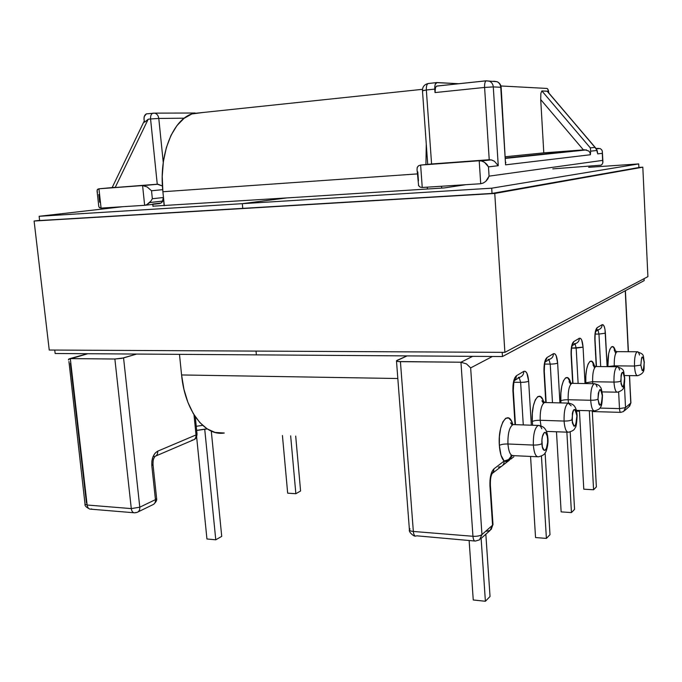 <?xml version="1.0" encoding="UTF-8"?>
<svg xmlns="http://www.w3.org/2000/svg" width="682" height="682" viewBox="0 0 682 682"><rect width="100%" height="100%" fill="white"/><g stroke="black" fill="none" stroke-linecap="round" stroke-linejoin="round"><path stroke-width="1.02" d="M594.977 383.736L594.141 383.753C591.669 385.79 590.518 391.298 590.697 400.266C594.244 400.266 596.682 399.891 597.995 399.132C598.915 388.101 600.339 386.967 602.274 395.731L602.479 395.338M512.182 425.022L510.579 422.84L513.026 424.579L514.211 424.622L512.873 424.63C509.369 427.154 507.723 433.607 507.937 443.991C503.998 443.931 501.134 444.4 499.352 445.397C497.63 423.991 508.397 408.143 512.813 424.536L511.372 420.965L508.653 417.989L505.66 418.313L502.839 421.936L500.631 428.373L499.403 436.625L499.352 445.397C501.134 444.4 503.998 443.931 507.937 443.991C508.678 451.927 510.477 455.806 513.316 455.636L537.365 456.761M543.443 403.224L541.9 400.76L545.455 402.533L544.389 402.55C541.397 404.801 539.991 410.709 540.187 420.283C536.487 420.257 533.853 420.675 532.284 421.544C530.801 401.903 539.863 387.504 543.793 402.354L542.659 399.396L540.306 396.506L537.714 396.668L535.276 399.916L533.384 405.79L532.327 413.394L532.284 421.544C533.853 420.675 536.487 420.257 540.187 420.283L540.954 425.858L540.187 420.283L564.074 421.058C564.739 428.816 566.29 432.516 568.728 432.166M569.112 403.13L568.08 403.147C565.225 405.415 563.886 411.391 564.074 421.058C563.895 411.186 565.267 405.202 568.191 403.105C573.767 403.889 574.653 406.566 575.079 407.171C576.034 408.467 576.725 411.255 577.134 415.517C576.776 423.19 576.12 427.282 575.165 427.81C574.423 428.287 575.523 430.257 568.583 432.218C566.213 432.337 564.705 428.62 564.074 421.058C567.85 421.084 570.484 420.666 571.959 419.788C573.025 407.913 574.662 406.617 576.878 415.892L575.847 410.666L574.952 409.507L573.98 409.609L573.068 410.965L572.36 413.377L572.326 422.806L573.92 426.182L574.892 426.037L575.796 424.647L576.878 415.892C575.847 427.725 574.21 429.021 571.959 419.788C570.484 420.666 567.85 421.084 564.074 421.058L540.187 420.283C539.999 410.513 541.448 404.588 544.517 402.508L568.191 403.105L571.166 405.858M539.343 425.491L538.038 425.5C534.705 428.057 533.136 434.579 533.341 445.065L507.937 443.991L533.341 445.065C533.154 434.34 534.765 427.802 538.192 425.44C544.117 426.259 545.106 429.029 545.643 429.779C546.768 431.399 547.535 434.349 547.936 438.645C548.516 445.039 545.975 452.294 545.685 452.038C544.833 452.695 545.788 454.86 538.482 456.812C535.771 457 534.057 453.087 533.341 445.065C537.373 445.124 540.229 444.647 541.917 443.641C541.107 432.303 547.109 427.75 547.612 439.123L547.203 435.934L545.387 432.362L544.253 432.533L542.386 436.702L541.934 440.069L542.335 446.863L544.176 450.393L545.31 450.18L546.35 448.62L547.595 442.644L547.612 439.123C548.43 450.214 542.48 455.15 541.917 443.641C540.229 444.647 537.373 445.124 533.341 445.065C534.091 453.317 535.864 457.213 538.669 456.752M608.088 366.652L614.252 365.842L634.49 366.046L640.85 365.109C641.557 355.467 642.666 354.58 644.183 362.466L643.476 358.041L642.205 356.959L641.583 357.973L640.85 365.109L642.188 370.59L642.853 370.59L643.927 367.649L644.183 362.466C643.501 372.082 642.384 372.969 640.85 365.109L634.49 366.046C634.354 358.076 635.249 353.31 637.184 351.759C638.079 351.537 638.846 352.637 639.494 355.041M560.988 402.926L560.834 400.854C562.232 400.104 564.67 399.72 568.149 399.729L568.481 403.045L568.149 399.729L590.697 400.266C590.527 391.127 591.712 385.611 594.235 383.719C595.292 383.446 596.221 384.503 597.023 386.873M585.872 383.574L585.821 382.755L592.632 381.732L613.971 382.082C617.321 382.065 619.588 381.724 620.765 381.059C621.566 370.761 622.819 369.763 624.533 378.067L623.041 372.312L622.299 372.321L621.6 373.429L621.063 375.484L621.046 383.719L622.265 386.805L623.016 386.771L623.706 385.637L624.533 378.067C623.749 388.322 622.496 389.32 620.765 381.059C619.588 381.724 617.321 382.065 613.971 382.082C613.817 373.565 614.84 368.459 617.039 366.745C618.02 366.498 618.872 367.598 619.588 370.028M617.653 366.754L616.963 366.771C614.806 368.612 613.809 373.719 613.971 382.082L592.632 381.732L592.786 383.693M637.687 351.759L637.124 351.784C635.223 353.455 634.345 358.203 634.49 366.046L614.252 365.842L614.303 366.72M570.655 384.358L569.146 381.588C568.814 381.971 569.717 382.551 571.883 383.335L594.235 383.719C600.757 385.185 599.802 386.975 600.45 387.248C601.132 387.555 601.814 390.283 602.487 395.432C602.129 402.789 601.558 406.549 600.782 406.719C600.1 407.137 601.226 408.978 594.67 410.888C592.581 410.956 591.26 407.418 590.697 400.266L568.149 399.729C567.97 390.837 569.18 385.381 571.78 383.369L571.883 383.335C569.223 385.202 567.978 390.667 568.149 399.729C564.67 399.72 562.232 400.104 560.834 400.854L560.868 393.258L561.78 386.208L563.434 380.803L565.557 377.871L567.825 377.828L570.774 383.079C567.254 369.55 559.547 382.738 560.834 400.854M592.632 381.732C592.47 373.438 593.528 368.374 595.795 366.549L595.88 366.524C593.562 368.22 592.479 373.284 592.632 381.732L585.821 382.755L585.847 375.637L586.648 369.064L588.106 364.06L589.973 361.392L591.967 361.434L594.482 366.166C591.311 353.779 584.696 365.953 585.821 382.755M614.252 365.842C614.098 358.067 615.028 353.344 617.031 351.69L617.099 351.665C615.053 353.208 614.098 357.939 614.252 365.842L608.506 366.49M583.059 347.164L585.037 383.565L583.059 347.164C582.513 340.761 581.269 337.803 579.316 338.281L580.578 338.383L581.72 340.113L583.059 347.164L576.171 348.127L578.123 383.446L576.171 348.127L571.618 348.11L583.059 347.164M596.247 366.481L594.832 339.798L595.301 331.904L597.193 327.633L602.095 324.709L603.203 324.854L604.226 326.516L604.994 329.44L607.133 366.643L605.403 333.191C604.925 327.155 603.826 324.325 602.095 324.709L597.193 327.633C595.471 329.304 594.678 333.362 594.832 339.798L596.247 366.481M607.875 366.652L608.6 353.924L609.887 349.269L611.549 346.831L613.314 346.942L615.479 351.221C612.632 339.875 606.912 351.034 607.875 366.652M629.58 375.612L630.773 403.011L625.53 407.64L619.486 408.603L618.651 392.073L619.486 408.603L625.53 407.64L624.371 384.273L625.53 407.64L630.773 403.011L629.426 375.612L630.91 402.704M628.25 351.716L625.258 290.754L628.25 351.716M492.455 473.299L501.193 466.539C503.231 465.388 504.211 463.555 504.143 461.041C506.973 461.16 509.488 459.37 511.696 455.67L508.525 459.591L504.143 461.041L493.879 468.909C491.023 471.927 489.71 477.562 489.94 485.814L490.384 485.124L489.94 485.814L492.557 525.208L481.961 534.577L479.48 539.88L481.961 534.577C480.043 535.899 477.033 536.47 472.95 536.282C477.033 536.47 480.043 535.899 481.961 534.577L470.648 367.896L466.522 363.915L460.947 362.227L472.95 536.282L413.343 531.457C410.786 531.201 409.473 530.622 409.405 529.718C409.473 530.622 410.786 531.201 413.343 531.457L400.428 361.665L460.947 362.227L472.652 356.336L460.947 362.227L472.95 536.282L413.343 531.457L400.428 361.665C397.836 361.613 396.523 361.332 396.472 360.829L407.103 355.893L397.129 360.309L396.481 360.804L396.873 361.238L398.262 361.545L460.947 362.227L466.522 363.915L470.648 367.896L492.438 356.473L470.648 367.896L481.961 534.577L492.557 525.208L489.974 480.469L492.114 471.313L493.879 468.909L504.143 461.041L500.997 455.192L499.352 445.397C499.957 453.215 501.56 458.432 504.143 461.041C504.211 463.521 503.256 465.346 501.261 466.505L498.346 467.127M514.791 380.334L519.94 377.223C522.506 376.225 523.776 374.282 523.759 371.375L516.47 375.722C513.896 378.05 512.711 383.139 512.915 391.008L515.038 424.647L512.915 391.008L513.64 381.264L514.876 377.666L516.47 375.722L523.759 371.375L525.413 371.375L526.913 373.242L528.644 381.178L531.329 425.21L528.644 381.178C527.041 381.946 524.373 382.338 520.639 382.355L523.282 424.929L520.639 382.355L513.955 382.244L520.639 382.355C524.373 382.338 527.041 381.946 528.644 381.178C527.953 373.907 526.325 370.633 523.759 371.375C523.785 374.239 522.54 376.174 520.034 377.189L518.158 377.478M532.633 425.253L532.284 421.544L532.633 425.253M545.447 361.818L549.752 359.218C552.181 358.272 553.392 356.447 553.383 353.728L547.058 357.504C544.816 359.567 543.793 364.265 543.98 371.588L545.813 402.542L543.98 371.588L544.603 362.551L545.668 359.252L547.058 357.504L553.383 353.728L554.816 353.788L556.128 355.578L557.637 363.054L559.931 402.9L557.637 363.054C556.214 363.728 553.75 364.077 550.229 364.111L552.488 402.712L550.229 364.111L544.722 364.06L550.229 364.111C553.75 364.077 556.214 363.728 557.637 363.054C557.032 356.243 555.617 353.131 553.383 353.728C553.392 356.405 552.215 358.221 549.837 359.192L548.072 359.474M572.692 383.352L571.09 354.64L571.627 346.217L573.767 341.588L579.316 338.281L573.767 341.588C571.814 343.438 570.919 347.794 571.09 354.64L572.692 383.352M436.599 82.582L428.066 83.536C426.779 84.329 426.207 86.486 426.344 89.99L434.775 89.103C434.639 85.582 435.201 83.426 436.471 82.624L458.756 83.716L436.923 82.548L435.21 84.406L434.801 86.546L435.022 92.573L435.457 87.884L436.199 86.469L437.367 86.026L436.719 86.094C435.448 86.895 434.877 89.052 435.022 92.573L484.595 87.441L489.224 159.724L431.578 163.978L426.344 89.99L434.775 89.103L435.022 92.573L484.595 87.441C484.459 83.843 484.979 81.644 486.155 80.834L489.557 81.243C491.782 82.36 493.018 84.244 493.282 86.904L498.252 165.709L488.474 166.868L489.071 176.144L602.641 160.389L602.283 153.331L597.756 153.876L597.134 150.458L590.663 151.165L590.382 154.746L505.575 164.839L500.75 87.287L493.282 86.904L500.75 87.287C500.494 84.662 499.267 82.812 497.076 81.712L494.126 81.235L497.076 81.712C499.267 82.812 500.494 84.662 500.75 87.287L505.575 164.839L590.382 154.746L590.032 152.725L588.822 151.046L584.824 149.784L505.55 158.028L584.824 149.784L588.822 151.046L590.032 152.725L590.382 154.746L590.663 151.165L597.134 150.458L595.011 147.406L590.314 147.875L541.883 90.928L547.373 91.277L595.011 147.406L590.314 147.875L590.663 151.165L590.314 147.875L541.883 90.928L547.135 91.175L596.358 148.821L597.756 153.876L602.283 153.331L602.82 162.81M500.912 85.975L546.981 88.438L500.912 85.975M427.392 189.008L427.256 187.166L427.392 189.008M418.441 180.883L417.793 171.881M68.532 359.371L87.842 353.719L70.306 358.604L114.874 359.013L121.72 358.357L136.664 354.052L123.561 357.922L139.784 507.195L155.445 499.642L151.813 465.601L151.89 460.998L153.049 456.633L155.095 453.18L157.721 451.169L196.032 434.937L193.995 414.767L196.032 434.937L197.038 434.136L196.032 434.937C196.152 437.605 195.171 439.302 193.1 440.018L192.017 440.12M552.795 168.872L601.064 165.189L552.795 168.872M601.064 165.189L602.342 164.004L602.897 162.325L602.641 160.389L489.071 176.144L485.797 181.335L483.299 183.023L480.716 183.731L483.299 183.023L485.797 181.335L487.826 178.914L489.071 176.144L488.474 166.868L484.578 162.367L481.876 161.088L479.216 160.764L480.716 183.731L422.243 187.482L420.632 165.078L489.224 159.724L420.632 165.078L479.216 160.764L480.716 183.731L422.243 187.482L420.632 165.078L418.56 165.735L417.29 167.269L417.026 169.426L418.629 185.7L420.103 187.098L422.243 187.482L420.103 187.098L418.509 185.478M160.952 203.083L152.742 204.029L160.952 203.083M162.427 185.99L157.994 184.234L142.589 185.564L147.167 186.953L151.523 190.764L152.35 198.735L151.523 190.764L162.691 189.656L151.523 190.764L147.167 186.953L142.589 185.564L144.644 205.308L101.072 208.104L98.958 188.786L115.284 187.32L148.19 119.222L150.569 118.966L157.261 184.225L98.958 188.786L142.589 185.564L144.644 205.308L101.072 208.104L98.958 188.786L97.56 189.323L97.074 191.113L98.788 206.51L99.581 207.746L101.072 208.104L99.214 207.405M149.563 202.605L162.725 201.113L149.563 202.605M598.378 148.369L596.153 148.54L598.378 148.369M543.793 152.862L540.715 99.572L583.425 149.887L543.793 152.862L584.824 149.784L583.425 149.887L540.715 99.572L540.852 93.425L541.883 90.928L540.852 93.425L540.715 99.572L543.793 152.862L505.464 156.732L543.793 152.862M548.831 92.982L547.799 89.137L546.981 88.438C547.868 88.703 548.481 90.22 548.831 92.982M595.224 334.078L598.966 334.069L600.68 366.575L598.966 334.069L595.224 334.078M619.486 408.603L599.955 408.083L619.486 408.603C619.665 411.101 620.091 412.354 620.773 412.363C620.091 412.354 619.665 411.101 619.486 408.603M615.71 353.37L614.26 349.943C613.894 350.309 614.84 350.88 617.099 351.665L637.184 351.759C645.087 354.657 642.708 354.819 644.328 362.261C643.331 368.092 646.417 372.704 637.661 375.722C636.008 375.714 634.951 372.491 634.49 366.046C634.968 372.628 636.05 375.842 637.738 375.697M594.559 367.879L593.076 364.785C592.726 365.16 593.655 365.74 595.88 366.524L617.039 366.745C625.275 369.55 623.101 370.369 624.703 377.819C624.652 383.045 624.26 386.276 623.527 387.521C623.484 389.362 621.473 390.922 617.508 392.21C615.65 392.235 614.473 388.859 613.971 382.082C614.491 389.013 615.701 392.38 617.602 392.176M602.232 395.048L601.371 390.803L600.595 389.678L599.742 389.72L598.336 393.164L597.995 399.132L598.915 404.085L599.7 405.185L600.552 405.099L601.942 401.63L602.274 395.731C601.388 406.719 599.955 407.853 597.995 399.132C596.682 399.891 594.244 400.266 590.697 400.266C591.277 407.589 592.641 411.11 594.789 410.845M592.274 410.82L596.366 486.905L593.587 489.761L589.316 410.735L593.587 489.761L583.783 489.19L579.427 410.462L583.783 489.19L593.587 489.761L596.366 486.905L592.274 410.82M570.186 431.996L574.559 509.377L571.448 512.591L566.87 432.149L571.448 512.591L561.141 511.884L556.478 431.774L561.141 511.884L571.448 512.591L574.559 509.377L570.186 431.996M545.114 452.984L549.99 534.697L546.393 538.405L541.448 456.156L546.393 538.405L535.541 537.544L530.562 456.446L535.541 537.544L546.393 538.405L549.99 534.697L545.114 452.984M572.957 383.352L571.328 354.29M571.337 354.367C571.286 346.49 572.13 346.482 572.275 345.569L571.917 345.927M572.249 345.629L573.767 341.588L572.249 345.629L575.864 343.455C578.157 342.552 579.308 340.829 579.316 338.281C579.316 340.795 578.191 342.509 575.94 343.43L574.27 343.702M575.096 343.916L576.171 348.127L575.096 343.916M596.46 366.515L595.028 339.517M595.829 331.35L597.193 327.633L595.829 331.35M595.812 331.409L598.805 329.602C600.978 328.741 602.078 327.113 602.095 324.709C602.087 327.079 601.013 328.698 598.873 329.577L597.287 329.841M598.012 330.079L598.966 334.069L605.403 333.191L598.966 334.069L598.012 330.079M630.773 403.011L628.872 406.83L630.773 403.011M625.53 407.64L623.612 411.51L620.773 412.363L623.612 411.51L625.53 407.64M602.897 161.566L602.334 151.319L601.626 149.69M602.197 150.773L602.334 151.319M601.558 149.605L600.22 148.633M509.343 460.256L512.191 455.593L509.275 460.299L505.533 461.654M441.552 186.246L441.68 188.096L441.552 186.246M492.404 81.422L494.126 81.235L492.404 81.422M511.185 423.778L511.15 423.138L511.185 423.778M492.557 525.208L490.119 530.408L492.557 525.208M541.755 428.705C540.741 426.182 539.556 425.091 538.192 425.44L513.026 424.579C509.437 426.906 507.74 433.377 507.937 443.991C508.721 452.157 510.571 456.011 513.512 455.567M485.84 534.219L490.034 596.494L485.396 601.268L481.125 538.413L485.396 601.268L473.257 599.972L469.131 540.545L473.257 599.972L485.396 601.268L490.034 596.494L485.84 534.219M549.01 359.67L550.229 364.111L549.01 359.67M547.058 357.504L545.336 361.92L547.058 357.504M544.611 362.483L545.114 362.116M543.98 371.588L544.279 371.161L543.98 371.588M519.232 377.649L520.639 382.355L519.232 377.649M516.47 375.722L515.822 378.919L513.648 381.195L515.822 378.919L516.47 375.722M512.915 391.008L513.29 390.471L512.915 391.008M472.95 536.282C473.257 539.539 474.058 541.133 475.328 541.065C474.058 541.133 473.257 539.539 472.95 536.282M479.48 539.88L475.328 541.065L479.48 539.88M413.343 531.457C413.684 534.628 414.545 536.188 415.943 536.137C414.545 536.188 413.684 534.628 413.343 531.457M480.691 538.797L490.119 530.408L486.65 531.244M416.625 535.805L474.757 541.014M396.481 360.931L409.405 529.718L410.01 528.823M493.879 468.909C493.947 471.441 492.984 473.291 490.963 474.476C492.984 473.291 493.947 471.441 493.879 468.909M86.426 502.924L70.365 363.259M184.242 118.191L158.787 118.438L163.262 162.435L158.787 118.438L184.242 118.191M152.35 198.735L163.33 197.533L164.166 205.7L163.33 197.533L152.35 198.735L150.85 201.147L152.35 198.735M99.657 202.264L98.805 194.498M97.245 189.749L98.958 188.786L115.284 187.32L148.19 119.222L144.644 122.214L143.996 119.35L144.243 116.545L146.366 113.877C143.996 115.284 143.425 118.063 144.644 122.214L148.19 119.222L150.569 118.966C150.39 115.88 151.165 113.945 152.896 113.178L154.678 113.135C156.971 113.792 158.343 115.565 158.787 118.438C158.343 115.565 156.971 113.792 154.678 113.135L152.896 113.178C151.165 113.945 150.39 115.88 150.569 118.966L158.787 118.438L150.569 118.966L157.261 184.225L162.427 185.998M68.933 361.469L85.02 504.134L87.143 505.021L70.306 358.604L114.874 359.013L131.285 508.602L87.143 505.021L70.306 358.604L68.899 358.945L68.413 359.951M282.433 435.5L287.668 493.154L282.433 435.5M290.651 435.858L295.852 493.717L287.668 493.154L295.852 493.717L290.651 435.858M295.698 436.071L300.592 490.989L295.852 493.717L300.592 490.989L295.698 436.071M207.072 428.816L196.655 430.351M152.99 206.407L152.777 204.361L152.99 206.407M159.256 203.611L160.995 203.057L162.384 201.71L163.33 197.533C163.407 201.054 162.043 203.083 159.256 203.611L145.044 205.256M196.245 426.293L202.622 425.355L196.245 426.293M155.76 456.019L193.1 440.018C195.171 439.302 196.152 437.605 196.032 434.937L157.721 451.169C153.484 453.675 151.515 458.483 151.813 465.601L152.998 464.519L151.813 465.601L155.445 499.642L156.621 498.542L155.445 499.642L139.784 507.195L123.561 357.922L114.874 359.013L131.285 508.602L139.784 507.195L131.285 508.602L87.143 505.021L85.02 504.134M196.621 436.821L206.944 538.985L196.621 436.821M221.727 536.376L211.284 431.109L221.727 536.376L215.776 539.803L204.728 429.276L215.776 539.803L206.944 538.985L215.776 539.803L221.727 536.376M157.721 451.169C157.866 453.931 156.894 455.695 154.797 456.446C156.894 455.695 157.866 453.931 157.721 451.169M153.603 504.348C156.11 501.995 157.116 500.059 156.621 498.542L153.007 464.604C152.947 458.159 154.055 458.483 154.916 456.531L153.612 456.565M91.627 508.908L90.697 509.164C88.779 509.156 87.594 507.775 87.143 505.021C87.594 507.775 88.779 509.156 90.697 509.164L133.894 512.753M135.633 512.557L134.729 512.821C132.871 512.813 131.72 511.406 131.285 508.602C131.72 511.406 132.871 512.813 134.729 512.821L137.048 512.404C139.034 511.619 139.946 509.88 139.784 507.195C139.946 509.88 139.034 511.619 137.048 512.404L135.633 512.557M152.725 504.765C154.695 503.989 155.598 502.276 155.445 499.642C155.598 502.276 154.695 503.989 152.725 504.765L137.994 511.943M148.864 203.253L150.85 201.147L146.681 204.711L148.864 203.253M144.644 205.308L146.681 204.711L144.644 205.308M97.483 192.418L97.04 190.602M417.179 167.576L418.56 165.735L420.632 165.078L431.578 163.978L426.344 89.99C426.207 86.486 426.779 84.329 428.066 83.536L428.518 83.451M486.888 164.396L488.474 166.868L498.252 165.709L494.467 161.293L491.236 159.886L479.216 160.764L481.876 161.088L484.578 162.367L486.888 164.396M597.534 152.87L597.134 151.916M505.805 162.256L505.839 162.768L505.805 162.256M505.575 164.839L501.151 87.347C500.895 84.73 499.531 82.846 497.076 81.712L486.155 80.834C484.979 81.644 484.459 83.843 484.595 87.441L493.282 86.904C493.018 84.244 491.782 82.36 489.557 81.243L486.155 80.834L436.719 86.094M486.283 80.791L437.162 86.009M498.252 165.709L493.282 86.904L484.595 87.441L489.224 159.724L491.833 160.04L494.467 161.293L498.252 165.709M423.028 90.715L426.344 89.99L422.465 90.638C422.439 86.887 424.298 84.517 428.066 83.536L436.471 82.624M242.315 203.671L242.758 208.368L242.315 203.671L286.755 197.925L152.964 206.177L286.755 197.925L242.315 203.671L286.755 197.925L444.204 187.942L286.755 197.925L242.315 203.671L491.705 188.189L492.037 193.424L491.705 188.189L638.71 163.919L638.881 167.525L638.71 163.919L588.634 167.32L638.71 163.919L491.705 188.189L242.315 203.671L242.758 208.368L242.315 203.671L39.13 216.288L39.633 220.542L39.13 216.288L242.315 203.671M256.023 351.085L256.381 354.87L55.148 353.498L54.748 350.062L55.148 353.498L256.381 354.87L256.023 351.085M122.709 206.714L39.13 216.288L122.709 206.714M502.208 352.338L502.472 356.541L256.381 354.87L502.472 356.541L502.208 352.338M644.081 278.657L644.175 280.617L502.472 356.541L644.175 280.617L644.081 278.657M466.07 184.669L444.204 187.942L466.07 184.669M193.177 113.527L203.193 112.47L191.864 113.962L184.004 118.378L176.919 125.633L170.943 135.488L166.365 147.576L163.407 161.387L162.231 176.34L162.887 191.744L417.358 173.91L162.887 191.744L164.311 205.691L162.887 191.744C158.65 154.2 173.177 118.659 193.177 113.527L422.49 89.325M425.926 164.55L426.267 144.047L425.926 164.55M181.583 374.955C184.933 411.016 204.967 436.497 224.284 433.01L215.026 432.431L207.14 428.867L199.783 422.516L193.27 413.565L187.9 402.337L183.935 389.277L181.583 374.955L397.828 378.51L181.583 374.955L179.477 354.342L181.583 374.955M34.1 221.028L39.607 220.371L34.1 221.028L49.24 350.037L34.1 221.028L494.765 193.458L504.885 352.355L647.9 276.636L642.819 167.175L647.9 276.636L504.885 352.355L494.765 193.458L34.1 221.028M638.872 167.44L642.819 167.175L494.765 193.458L642.819 167.175L638.872 167.44M49.24 350.037L504.885 352.355L49.24 350.037M638.881 167.525L492.037 193.424L39.633 220.542L492.037 193.424L638.881 167.525M546.461 431.408L567.688 432.183M625.411 290.677L628.412 351.716M624.499 375.543L637.167 375.714M602.087 391.894L616.912 392.193M576.367 410.376L593.954 410.862M595.036 339.576C595.011 331.759 595.77 332.1 595.872 331.247L595.318 331.819M629.639 406.174L630.918 402.772M624.524 410.7L628.872 406.83M576.554 411.118L579.47 411.203M592.317 411.561L620.577 412.363M490.972 474.442L491.927 473.913C491.475 475.388 490.23 476.692 490.384 485.158L492.992 524.484L491.151 529.53M544.603 362.517L545.344 361.912C544.824 361.665 544.475 364.776 544.287 371.247L546.137 402.55M513.64 381.229L514.501 380.624C514.032 380.121 513.631 383.446 513.299 390.581L515.439 424.664M415.304 536.078C414.289 536.836 408.399 532.028 409.413 529.905M512.191 455.593L510.886 455.84L511.295 455.039M510.801 459.114L513.836 456.769M509.266 460.299L502.634 465.456M69.939 358.613L87.535 353.719M195.154 113.016L154.678 113.135L146.366 113.877M207.217 428.91L196.672 430.461M194.046 439.617C195.734 438.978 196.74 437.145 197.038 434.136L195.282 416.762M85.037 504.22C84.568 505.66 86.162 507.28 89.819 509.096M157.994 184.234L143.331 185.581M481.27 160.926L491.236 159.886M599.845 148.505L596.392 148.864M586.511 149.904L505.567 158.386M422.465 90.638L427.716 164.371M595.667 147.985L547.373 91.277M162.759 201.054L149.622 202.545M112.155 187.584L144.252 120.995"/></g></svg>
